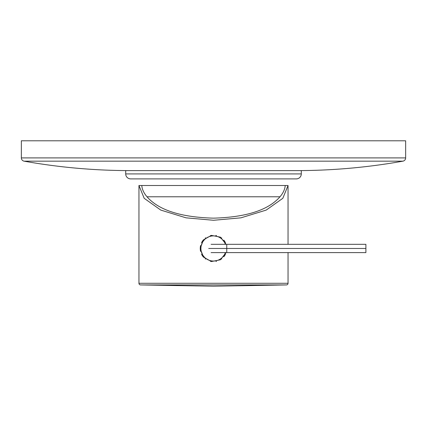 <?xml version="1.0" encoding="UTF-8"?>
<svg xmlns="http://www.w3.org/2000/svg" width="427" height="427" viewBox="0 0 427 427"><rect width="100%" height="100%" fill="white"/><g stroke="black" fill="none" stroke-linecap="round" stroke-linejoin="round"><path stroke-width="0.64" d="M288.044 185.515L282.807 198.315L266.208 210.095L240.94 217.834L213.5 220.279L186.06 217.834L160.792 210.095L144.193 198.315L138.956 185.515L288.044 185.515L288.044 244.324M141.775 185.515L285.225 185.515C284.894 189.391 283.144 193.148 279.979 196.783C268.337 210.143 246.182 217.263 213.5 218.154C180.818 217.263 158.663 210.143 147.021 196.783C143.856 193.148 142.106 189.391 141.775 185.515M147.021 196.783L279.979 196.783M225.451 254.193A13.253 13.253 0 0 1 223.865 256.718M221.757 258.831A13.253 13.253 0 0 1 221.442 259.072M216.43 261.388A13.253 13.253 0 0 1 216.094 261.457M210.906 261.457A13.253 13.253 0 0 1 210.57 261.388M205.558 259.072A13.253 13.253 0 0 1 205.243 258.831M203.135 256.718A13.253 13.253 0 0 1 201.549 254.193M200.578 251.396A13.253 13.253 0 0 1 200.578 245.53M201.549 242.733A13.253 13.253 0 0 1 203.135 240.209M205.243 238.095A13.253 13.253 0 0 1 205.6 237.823M210.57 235.539A13.253 13.253 0 0 1 211.109 235.426M215.913 235.432A13.253 13.253 0 0 1 216.43 235.539M221.405 237.828A13.253 13.253 0 0 1 221.757 238.095M223.865 240.209A13.253 13.253 0 0 1 225.451 242.733M226.086 244.324L220.364 237.129L211.402 235.378L203.407 239.878L200.247 248.466L203.407 257.049L211.402 261.548L220.364 259.797L226.086 252.603M288.044 252.603L288.044 283.277A1.655 1.655 90 0 1 286.416 284.932L213.5 286.207L140.584 284.932L286.416 284.932M138.956 185.515L138.956 283.277A1.655 1.655 -90 0 0 140.584 284.932M225.387 252.603A12.591 12.591 0 0 1 200.909 248.466A12.591 12.591 0 0 1 225.387 244.324M211.109 252.603L365.896 252.603L365.896 244.324L211.109 244.324M365.896 248.466L208.718 248.466M296.322 170.608A606.265 606.265 0 0 0 402.917 161.166L24.083 161.166A606.265 606.265 0 0 0 130.678 170.608M402.917 161.166A3.315 3.315 0 0 0 405.65 157.905L21.35 157.905A3.315 3.315 0 0 0 24.083 161.166M21.35 157.905L21.35 140.793L405.65 140.793L405.65 157.905M125.709 170.608L301.291 170.608L301.291 173.922L125.709 173.922L125.709 170.608M125.709 173.922A4.969 4.969 0 0 0 130.678 178.892L296.322 178.892A4.969 4.969 0 0 0 301.291 173.922M138.956 283.277L288.044 283.277M226.753 252.603L226.753 244.324"/></g></svg>
